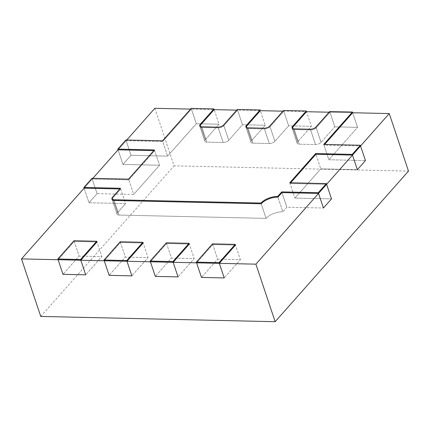 <?xml version="1.0" encoding="UTF-8"?>
<svg xmlns="http://www.w3.org/2000/svg" width="430" height="430" viewBox="0 0 430 430"><rect width="100%" height="100%" fill="white"/><g stroke="black" fill="none" stroke-linecap="round" stroke-linejoin="round"><path stroke-width="0.32" stroke-dasharray="2.15 1.61" d="M96.976 241.977L74.245 241.466L79.131 256.065L101.862 256.576L96.976 241.977L101.862 256.576L85.699 274.829L101.862 256.576L79.131 256.065L62.968 274.318L79.131 256.065L74.245 241.466L58.082 259.72L74.245 241.466L96.976 241.977L74.245 241.466L58.082 259.72M189.318 244.052L166.587 243.541L171.473 258.14L194.204 258.65L189.318 244.052L194.204 258.65L178.036 276.904L194.204 258.65L171.473 258.14L155.311 276.393L171.473 258.14L166.587 243.541L150.425 261.795L166.587 243.541L189.318 244.052L166.587 243.541L150.425 261.795M235.489 245.089L212.759 244.579L217.644 259.177L240.37 259.688L235.489 245.089L240.37 259.688L224.207 277.941L240.37 259.688L217.644 259.177L201.482 277.431L217.644 259.177L212.759 244.579L196.596 262.832L212.759 244.579L235.489 245.089L212.759 244.579L196.596 262.832M91.972 178.316L92.213 179.036L128.796 179.858L133.676 194.457L159.541 165.249L154.655 150.65L128.796 179.858L133.676 194.457L97.099 193.634L92.213 179.036L84.13 188.163L92.213 179.036L97.099 193.634L89.015 202.761L84.13 188.163L89.015 202.761L125.598 203.583L120.712 188.985L112.633 198.112L120.712 188.985L125.598 203.583L117.514 212.71A4.257 1.94 161.5 0 0 117.03 214.14A4.257 1.94 161.5 0 0 119.045 215.075L266.084 218.375L261.198 203.777L266.084 218.375A12.776 5.821 -18.5 0 1 282.8 211.77L277.914 197.171L282.8 211.77L286.842 207.206L281.956 192.608L286.842 207.206L323.425 208.029L286.842 207.206L282.8 211.77A12.776 5.821 -18.5 0 0 266.084 218.375L119.045 215.075A4.257 1.94 161.5 0 1 117.03 214.14A4.257 1.94 161.5 0 1 117.514 212.71L125.598 203.583L89.015 202.761L97.099 193.634L133.676 194.457L159.541 165.249L122.958 164.427L131.037 155.3L167.619 156.122L196.311 123.722L219.042 124.232L205.303 139.75A4.257 1.94 -18.5 0 0 204.814 141.18A4.257 1.94 -18.5 0 0 206.83 142.11L223.17 142.48A4.257 1.94 -18.5 0 0 228.744 140.277L242.482 124.759L265.208 125.27L251.475 140.787A4.257 1.94 -18.5 0 0 250.986 142.217A4.257 1.94 -18.5 0 0 253.001 143.147L269.341 143.518A4.257 1.94 -18.5 0 0 274.915 141.314L288.654 125.796L311.379 126.307L297.641 141.825A4.257 1.94 -18.5 0 0 297.157 143.254A4.257 1.94 -18.5 0 0 299.173 144.184L315.512 144.555A4.257 1.94 -18.5 0 0 321.086 142.351L334.819 126.834L357.55 127.344L328.864 159.745L365.446 160.567L328.864 159.745L323.978 145.147L360.56 145.969M290.659 182.782L290.035 183.481L294.921 198.079L320.78 168.872L315.899 154.273L320.78 168.872L357.362 169.694L320.78 168.872L294.921 198.079L331.503 198.902L294.921 198.079L290.035 183.481L326.617 184.303L290.035 183.481L290.659 182.782L290.035 183.481L326.617 184.303M199.885 126.194A4.257 1.94 -18.5 0 0 199.928 126.581A4.257 1.94 -18.5 0 0 201.95 127.511L218.284 127.877A4.257 1.94 -18.5 0 0 223.858 125.678A4.257 1.94 161.5 0 1 218.284 127.877L201.95 127.511A4.257 1.94 161.5 0 1 199.928 126.581A4.257 1.94 161.5 0 1 199.885 126.194A4.257 1.94 -18.5 0 0 199.928 126.581A4.257 1.94 -18.5 0 0 201.95 127.511L218.284 127.877A4.257 1.94 -18.5 0 0 223.858 125.678L237.596 110.161L260.327 110.671L265.208 125.27L260.327 110.671L237.596 110.161L242.482 124.759L237.596 110.161L236.736 110.139M92.832 178.337L92.213 179.036L128.796 179.858L154.655 150.65L159.541 165.249L122.958 164.427L131.037 155.3L167.619 156.122L196.311 123.722L219.042 124.232L214.156 109.634L191.425 109.123L214.156 109.634L219.042 124.232L205.303 139.75A4.257 1.94 -18.5 0 0 204.814 141.18A4.257 1.94 -18.5 0 0 206.83 142.11L223.17 142.48A4.257 1.94 -18.5 0 0 228.744 140.277L242.482 124.759L265.208 125.27L251.475 140.787A4.257 1.94 -18.5 0 0 250.986 142.217A4.257 1.94 -18.5 0 0 253.001 143.147L269.341 143.518A4.257 1.94 -18.5 0 0 274.915 141.314L288.654 125.796L283.768 111.198L306.499 111.709L311.379 126.307L306.499 111.709L283.768 111.198L270.029 126.716A4.257 1.94 161.5 0 1 264.455 128.914L248.121 128.548A4.257 1.94 161.5 0 1 246.1 127.619A4.257 1.94 161.5 0 1 246.057 127.232A4.257 1.94 -18.5 0 0 246.1 127.619A4.257 1.94 -18.5 0 0 248.121 128.548L264.455 128.914A4.257 1.94 -18.5 0 0 270.029 126.716L283.768 111.198L282.908 111.177M125.915 139.981L126.151 140.701L118.073 149.828L122.958 164.427L118.073 149.828L126.151 140.701L131.037 155.3L126.151 140.701L162.733 141.524L167.619 156.122L162.733 141.524L191.425 109.123L196.311 123.722L191.425 109.123L190.565 109.102M92.213 179.036L128.796 179.858L154.655 150.65L153.795 150.634M112.144 199.541A4.257 1.94 161.5 0 1 112.633 198.112A4.257 1.94 161.5 0 0 112.144 199.541L117.03 214.14L112.144 199.541A4.257 1.94 161.5 0 1 112.633 198.112L120.712 188.985L119.852 188.963M324.596 144.448L323.978 145.147L324.596 144.448L323.978 145.147L328.864 159.745L357.55 127.344L352.67 112.746L329.939 112.235L352.67 112.746L357.55 127.344L334.819 126.834L329.939 112.235L316.2 127.753A4.257 1.94 161.5 0 1 310.627 129.951L294.292 129.586A4.257 1.94 161.5 0 1 292.271 128.656A4.257 1.94 161.5 0 1 292.228 128.269A4.257 1.94 -18.5 0 0 292.271 128.656A4.257 1.94 -18.5 0 0 294.292 129.586L310.627 129.951A4.257 1.94 -18.5 0 0 316.2 127.753L329.939 112.235L329.079 112.214M143.147 243.014L120.416 242.504L125.302 257.102L148.033 257.613L143.147 243.014L148.033 257.613L131.87 275.866L148.033 257.613L125.302 257.102L109.139 275.356L125.302 257.102L120.416 242.504L104.254 260.757L120.416 242.504L143.147 243.014L120.416 242.504L104.254 260.757M154.843 108.301L174.091 165.835L408.5 171.102M126.151 140.701L162.733 141.524L126.151 140.701L126.775 140.003M40.753 316.432L174.091 165.835M223.858 125.678L237.596 110.161L223.858 125.678L228.744 140.277L223.616 124.958M292.228 128.269A4.257 1.94 -18.5 0 0 292.271 128.656A4.257 1.94 -18.5 0 0 294.292 129.586L310.627 129.951A4.257 1.94 -18.5 0 0 316.2 127.753L329.939 112.235L334.819 126.834L321.086 142.351A4.257 1.94 -18.5 0 1 315.512 144.555L299.173 144.184A4.257 1.94 -18.5 0 1 297.157 143.254A4.257 1.94 -18.5 0 1 297.641 141.825L311.379 126.307L288.654 125.796L283.768 111.198L270.029 126.716A4.257 1.94 -18.5 0 1 264.455 128.914L248.121 128.548A4.257 1.94 -18.5 0 1 246.1 127.619A4.257 1.94 -18.5 0 1 246.057 127.232M162.733 141.524L191.425 109.123L162.733 141.524L162.497 140.803M120.174 241.784L120.416 242.504M237.355 109.44L237.596 110.161M283.526 110.478L283.768 111.198M329.697 111.515L329.939 112.235M323.736 144.426L323.978 145.147M289.798 182.761L290.035 183.481M120.47 188.265L120.712 188.985M128.554 179.138L128.796 179.858M154.413 149.93L154.655 150.65M191.183 108.403L191.425 109.123M212.517 243.858L212.759 244.579M166.346 242.821L166.587 243.541M74.003 240.746L74.245 241.466M223.17 142.48L218.284 127.877L223.17 142.48M206.83 142.11L201.95 127.511L206.83 142.11M205.303 139.75L200.418 125.151L205.303 139.75M117.514 212.71L112.633 198.112L117.514 212.71M119.045 215.075L114.16 200.471L119.045 215.075M321.086 142.351L316.2 127.753L321.086 142.351M315.512 144.555L310.627 129.951L315.512 144.555M299.173 144.184L294.292 129.586L299.173 144.184M297.641 141.825L292.76 127.226L297.641 141.825M274.915 141.314L270.029 126.716L274.915 141.314M269.341 143.518L264.455 128.914L269.341 143.518M253.001 143.147L248.121 128.548L253.001 143.147M251.475 140.787L246.589 126.189L251.475 140.787M247.879 127.828L248.121 128.548M264.214 128.199L264.455 128.914M269.787 125.995L270.029 126.716M294.05 128.866L294.292 129.586M310.385 129.237L310.627 129.951M315.959 127.033L316.2 127.753M112.391 197.392L112.633 198.112M201.708 126.791L201.95 127.511M218.042 127.162L218.284 127.877M204.814 141.18L199.928 126.581L204.814 141.18M297.157 143.254L292.271 128.656L297.157 143.254M250.986 142.217L246.1 127.619L250.986 142.217M245.858 126.898L246.1 127.619M292.029 127.936L292.271 128.656M199.687 125.861L199.928 126.581"/><path stroke-width="0.64" d="M80.813 260.231L58.082 259.72L62.968 274.318L85.699 274.829L62.968 274.318L58.082 259.72L21.5 258.898L40.753 316.432L275.157 321.699L255.909 264.165L219.327 263.343L235.489 245.089L219.327 263.343L235.489 245.089L235.248 244.369L212.517 243.858L196.354 262.112L196.596 262.832L173.156 262.305L189.318 244.052L173.156 262.305L189.318 244.052L189.076 243.332L166.346 242.821L150.183 261.075L150.425 261.795L126.984 261.268L143.147 243.014L126.984 261.268L143.147 243.014L142.905 242.294L120.174 241.784L104.012 260.037L104.254 260.757L80.813 260.231L96.976 241.977L80.813 260.231L96.976 241.977L96.734 241.257L74.003 240.746L57.84 259L58.082 259.72L80.813 260.231L85.699 274.829L80.571 259.51L96.734 241.257M173.156 262.305L150.425 261.795L155.311 276.393L178.036 276.904L155.311 276.393L150.425 261.795L173.156 262.305L178.036 276.904L172.914 261.585L189.076 243.332M219.327 263.343L196.596 262.832L201.482 277.431L224.207 277.941L201.482 277.431L196.596 262.832L219.327 263.343L224.207 277.941L219.085 262.623L235.248 244.369M83.888 187.442L91.972 178.316L128.554 179.138L154.413 149.93L117.831 149.108L125.915 139.981L162.497 140.803L191.183 108.403L213.914 108.914L200.176 124.431A4.257 1.94 -18.5 0 0 199.687 125.861A4.257 1.94 -18.5 0 0 201.708 126.791L218.042 127.162A4.257 1.94 -18.5 0 0 223.616 124.958L237.355 109.44L260.085 109.951L246.347 125.469A4.257 1.94 -18.5 0 0 245.858 126.898A4.257 1.94 -18.5 0 0 247.879 127.828L264.214 128.199A4.257 1.94 -18.5 0 0 269.787 125.995L283.526 110.478L306.257 110.988L292.518 126.506A4.257 1.94 -18.5 0 0 292.029 127.936A4.257 1.94 -18.5 0 0 294.05 128.866L310.385 129.237A4.257 1.94 -18.5 0 0 315.959 127.033L329.697 111.515L352.428 112.026L352.67 112.746L389.247 113.568L360.56 145.969L365.446 160.567L357.362 169.694L352.476 155.096L326.617 184.303L331.503 198.902L323.425 208.029L318.539 193.43L281.956 192.608L277.914 197.171A12.776 5.821 -18.5 0 0 261.198 203.777A12.776 5.821 161.5 0 1 277.914 197.171A12.776 5.821 -18.5 0 0 261.198 203.777L114.16 200.471A4.257 1.94 161.5 0 1 112.144 199.541A4.257 1.94 161.5 0 0 114.16 200.471L261.198 203.777L114.16 200.471A4.257 1.94 161.5 0 1 112.144 199.541L111.902 198.827A4.257 1.94 161.5 0 1 112.391 197.392L120.47 188.265L83.888 187.442L84.13 188.163L119.852 188.963L84.13 188.163L21.5 258.898M199.885 126.194A4.257 1.94 161.5 0 1 200.418 125.151A4.257 1.94 -18.5 0 0 199.885 126.194A4.257 1.94 -18.5 0 1 200.418 125.151L214.156 109.634L236.736 110.139M153.795 150.634L118.073 149.828L153.795 150.634L118.073 149.828L92.832 178.337M290.659 182.782L315.899 154.273L290.659 182.782L315.899 154.273L352.476 155.096L315.899 154.273L352.476 155.096L360.56 145.969L352.476 155.096L357.362 169.694L365.446 160.567L360.56 145.969L360.318 145.249L352.24 154.375L352.476 155.096M352.67 112.746L324.596 144.448M292.228 128.269A4.257 1.94 161.5 0 1 292.76 127.226A4.257 1.94 -18.5 0 0 292.228 128.269A4.257 1.94 -18.5 0 1 292.76 127.226L306.499 111.709L329.079 112.214M246.057 127.232A4.257 1.94 161.5 0 1 246.589 126.189A4.257 1.94 -18.5 0 0 246.057 127.232A4.257 1.94 -18.5 0 1 246.589 126.189L260.327 110.671L282.908 111.177M126.984 261.268L104.254 260.757L109.139 275.356L131.87 275.866L109.139 275.356L104.254 260.757L126.984 261.268L131.87 275.866L126.743 260.548L142.905 242.294M389.247 113.568L408.5 171.102L275.157 321.699M126.775 140.003L154.843 108.301L190.565 109.102M352.24 154.375L315.658 153.553L289.798 182.761L326.375 183.583L326.617 184.303L318.539 193.43L323.425 208.029L331.503 198.902L326.617 184.303L255.909 264.165M260.327 110.671L246.589 126.189L260.327 110.671L260.085 109.951M306.499 111.709L292.76 127.226L306.499 111.709L306.257 110.988M318.539 193.43L281.956 192.608L318.539 193.43L318.297 192.71L281.714 191.887L281.956 192.608M214.156 109.634L200.418 125.151L214.156 109.634L213.914 108.914M104.012 260.037L126.743 260.548M352.428 112.026L323.736 144.426L360.318 145.249M315.658 153.553L315.899 154.273M326.375 183.583L318.297 192.71M281.714 191.887L277.673 196.451L277.914 197.171M277.673 196.451A12.776 5.821 -18.5 0 0 260.956 203.057L261.198 203.777M260.956 203.057L113.923 199.756A4.257 1.94 161.5 0 1 111.902 198.827M119.852 188.963L84.13 188.163M117.831 149.108L118.073 149.828M196.354 262.112L219.085 262.623M150.183 261.075L172.914 261.585M57.84 259L80.571 259.51M246.347 125.469L246.589 126.189M292.518 126.506L292.76 127.226M113.923 199.756L114.16 200.471M200.176 124.431L200.418 125.151"/></g></svg>
